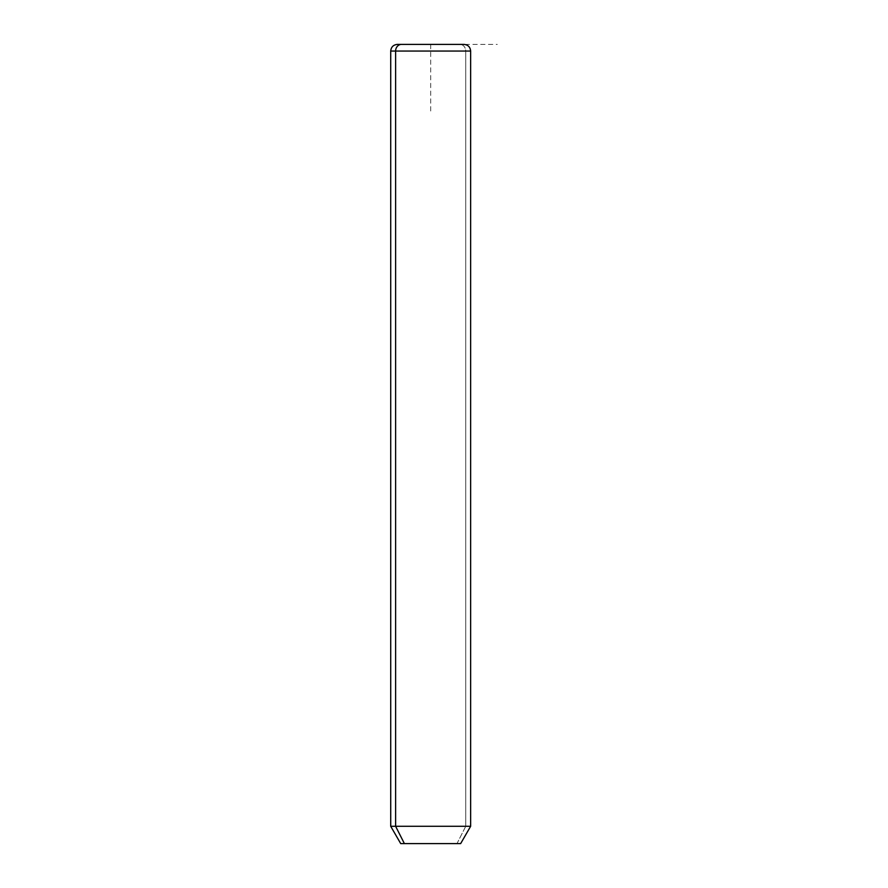 <?xml version="1.0" encoding="UTF-8"?>
<svg xmlns="http://www.w3.org/2000/svg" width="888" height="888" viewBox="0 0 888 888"><rect width="100%" height="100%" fill="white"/><g stroke="black" fill="none" stroke-linecap="round" stroke-linejoin="round"><path stroke-width="0.67" stroke-dasharray="4.44 3.33" d="M400.71 843.6L456.976 843.6L465.745 826.295L470.64 826.295L465.745 826.295L456.976 843.6L460.65 843.6M465.745 826.295L390.72 826.295L465.745 826.295L465.745 51.06L465.745 826.295M456.976 843.6L404.384 843.6M470.64 51.06L465.745 51.06A6.66 5.85 90 0 0 459.906 44.4A6.66 5.85 -90 0 1 465.745 51.06L470.64 51.06M463.98 44.4L459.906 44.4M430.68 111L430.68 44.4L497.28 44.4"/><path stroke-width="1.33" d="M460.65 843.6L404.384 843.6L395.615 826.295L470.64 826.295L395.615 826.295L404.384 843.6L400.71 843.6L390.72 826.295L395.615 826.295L395.615 51.06L470.64 51.06L395.615 51.06L395.615 826.295L390.72 826.295L390.72 51.06L395.615 51.06L390.72 51.06C391.12 47.02 393.34 44.8 397.38 44.4L401.454 44.4A6.66 5.85 90 0 0 395.615 51.06A6.66 5.85 -90 0 1 401.454 44.4L463.98 44.4C468.02 44.8 470.24 47.02 470.64 51.06L470.64 826.295L460.65 843.6M404.384 843.6L456.976 843.6M459.906 44.4L397.38 44.4"/></g></svg>
